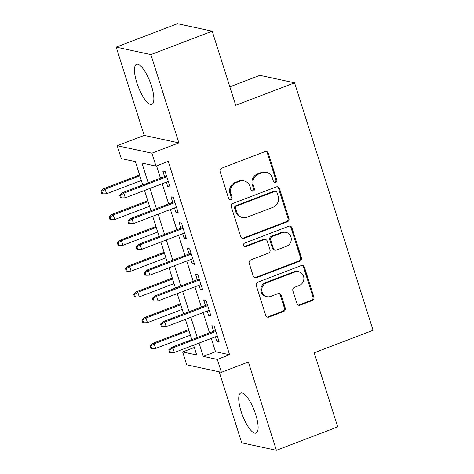 <?xml version="1.0" encoding="UTF-8"?>
<svg xmlns="http://www.w3.org/2000/svg" width="474" height="474" viewBox="0 0 474 474"><rect width="100%" height="100%" fill="white"/><g stroke="black" fill="none" stroke-linecap="round" stroke-linejoin="round"><path stroke-width="0.71" d="M275.672 182.514A1.89 1.772 102.2 0 0 276.798 180.102L268.272 153.215A2.702 2.53 102.2 0 0 265.061 151.603L221.719 168.152A2.702 2.53 102.2 0 0 220.114 171.606L228.646 198.488A1.89 1.772 102.2 0 0 230.891 199.613A1.89 1.772 102.2 0 0 232.017 197.202L230.909 193.724A8.639 8.099 102.2 0 1 236.046 182.686L239.66 181.305A8.639 8.099 102.2 0 1 244.051 180.955A8.639 8.099 102.2 0 1 249.934 186.46L251.036 189.938A1.89 1.772 102.2 0 0 253.282 191.063A1.89 1.772 102.2 0 0 254.408 188.652L253.306 185.174A8.639 8.099 102.2 0 1 258.437 174.13L262.051 172.755A8.639 8.099 102.2 0 1 266.441 172.406A8.639 8.099 102.2 0 1 272.325 177.91L273.427 181.388A1.89 1.772 102.2 0 0 275.672 182.514M274.262 182.419A1.89 1.772 102.2 0 0 275.862 179.901L267.336 153.013A2.702 2.53 102.2 0 0 265.955 151.443M229.475 199.524A1.89 1.772 102.2 0 0 231.081 197L229.973 193.522L230.909 193.724M251.872 190.969A1.89 1.772 102.2 0 0 253.472 188.451L252.364 184.967L253.306 185.174M255.735 414.626A21.454 6.381 -110.9 0 0 240.774 393.005A21.454 6.381 -110.9 0 0 241.118 411.473A21.454 6.381 -110.9 0 0 256.079 433.088A21.454 6.381 -110.9 0 0 255.735 414.626M151.473 85.948A21.454 6.381 -110.9 0 0 136.512 64.328A21.454 6.381 -110.9 0 0 136.856 82.79A21.454 6.381 -110.9 0 0 151.816 104.41A21.454 6.381 -110.9 0 0 151.473 85.948M296.925 303.55A2.702 2.53 102.2 0 0 300.137 305.161L312.295 300.516A2.702 2.53 102.2 0 0 313.901 297.068L304.432 267.206A2.702 2.53 102.2 0 0 301.221 265.6L257.88 282.149A2.702 2.53 102.2 0 0 256.274 285.597L265.748 315.453A2.702 2.53 102.2 0 0 268.959 317.065L283.648 311.459A2.702 2.53 102.2 0 0 285.253 308.005L281.195 295.231A2.702 2.53 102.2 0 0 277.989 293.619L270.701 296.398A7.223 6.766 102.2 0 1 267.034 296.688A7.223 6.766 102.2 0 1 261.772 290.165A7.223 6.766 102.2 0 1 266.412 282.86L294.941 271.969A7.223 6.766 102.2 0 1 298.608 271.679A7.223 6.766 102.2 0 1 303.87 278.197A7.223 6.766 102.2 0 1 299.236 285.502L294.478 287.321A2.702 2.53 102.2 0 0 292.873 290.769L296.925 303.55M211.297 338.389L215.522 351.708L229.576 354.736L217.311 359.422L221.399 372.309L186.732 364.832L182.638 351.939L196.698 354.973L193.582 345.155M212.192 31.183L150.868 54.599L116.195 47.116L177.519 23.7L212.192 31.183L235.702 105.293L294.567 82.814L373.074 330.289L314.203 352.769L337.713 426.884L276.389 450.3L248.382 362.006L221.399 372.309M116.195 47.116L144.203 135.41L178.876 142.887L150.868 54.599M178.876 142.887L151.893 153.191L155.982 166.084L141.927 163.05L148.208 182.857M229.576 354.736L168.246 161.397L155.982 166.084M287.333 221.82A2.702 2.53 102.2 0 0 288.939 218.372L279.47 188.516A2.702 2.53 102.2 0 0 276.259 186.904L232.918 203.453A2.702 2.53 102.2 0 0 231.312 206.901L240.786 236.757A2.702 2.53 102.2 0 0 243.997 238.369L287.333 221.82L286.397 221.619A2.702 2.53 102.2 0 0 288.002 218.17L278.528 188.314A2.702 2.53 102.2 0 0 277.148 186.744M291.948 227.864L301.423 257.72A2.702 2.53 102.2 0 1 299.817 261.168L256.475 277.717A2.702 2.53 102.2 0 1 253.264 276.105L249.211 263.331A2.702 2.53 102.2 0 1 250.817 259.876L268.397 253.169A2.702 2.53 102.2 0 0 270.002 249.715L267.312 241.242A2.702 2.53 102.2 0 0 264.101 239.631L245.805 246.616A1.89 1.772 102.2 0 1 243.464 244.987A1.89 1.772 102.2 0 1 244.679 243.073L288.737 226.252A2.702 2.53 102.2 0 1 291.948 227.864L291.012 227.656L300.486 257.518L301.423 257.72M219.201 371.835L241.722 442.817L276.389 450.3M166.321 182.152L167.695 186.495L170.042 186.999L165.13 171.535L162.789 171.025L164.561 176.618M174.497 207.932L175.872 212.275L178.218 212.779L173.312 197.308L170.966 196.805L172.737 202.392M182.674 233.712L184.054 238.055L186.395 238.558L181.489 223.088L179.142 222.584L180.92 228.172M190.85 259.491L192.231 263.828L194.571 264.338L189.665 248.868L187.325 248.364L189.096 253.951M199.033 285.271L200.407 289.608L202.748 290.118L197.842 274.647L195.501 274.144L197.273 279.731M207.209 311.051L208.584 315.388L210.924 315.891L206.018 300.427L203.678 299.923L205.449 305.511M156.568 165.859L160.473 178.177M162.232 183.716L168.655 203.956M170.409 209.496L176.832 229.736M178.585 235.276L185.008 255.51M186.762 261.05L193.185 281.289M194.944 286.829L201.361 307.069M203.121 312.609L209.538 332.849M215.386 336.824L216.76 341.167L219.107 341.671L214.195 326.207L211.854 325.697L213.626 331.29M294.567 82.814L259.9 75.336L229.837 86.813M194.322 347.483L182.638 351.939M142.757 184.943L135.368 161.634L121.308 158.6L117.22 145.714L151.893 153.191M144.203 135.41L117.22 145.714M199.033 343.069L203.257 356.389L217.311 359.422M149.968 188.397L156.39 208.637M158.144 214.177L164.567 234.417M166.321 239.957L172.743 260.196M174.497 265.736L180.92 285.976M182.68 291.516L189.096 311.756M190.856 317.29L197.273 337.529M191.822 339.615L185.405 319.375M183.645 313.835L177.229 293.596M175.469 288.056L169.052 267.816M167.292 262.276L160.87 242.036M159.116 236.496L152.693 216.257M150.939 210.717L144.517 190.483M215.522 351.708L203.257 356.389M167.695 186.495L169.645 185.749M175.872 212.275L177.821 211.528M184.054 238.055L185.998 237.308M192.231 263.828L194.174 263.088M200.407 289.608L202.351 288.867M208.584 315.388L210.533 314.647M216.76 341.167L218.71 340.421M266.441 172.406L265.505 172.204A8.639 8.099 102.2 0 0 261.115 172.554L262.051 172.755M252.364 184.967A8.639 8.099 102.2 0 1 257.501 173.928L261.115 172.554M244.051 180.955L243.115 180.754A8.639 8.099 102.2 0 0 238.724 181.104L239.66 181.305M229.973 193.522A8.639 8.099 102.2 0 1 235.11 182.478L238.724 181.104M242.167 238.333A2.702 2.53 102.2 0 0 243.061 238.167L286.397 221.619M276.982 192.586A1.89 1.772 102.2 0 0 274.73 191.455L236.692 205.983A1.89 1.772 102.2 0 0 235.566 208.4L236.733 212.068A8.639 8.099 102.2 0 0 242.617 217.566A8.639 8.099 102.2 0 0 247.001 217.222L273.006 207.292A8.639 8.099 102.2 0 0 278.143 196.254L276.982 192.586M275.69 191.383L274.754 191.176A1.89 1.772 102.2 0 0 273.794 191.253L274.73 191.455M242.617 217.566L241.675 217.365A8.639 8.099 102.2 0 1 235.791 211.866L234.63 208.199A1.89 1.772 102.2 0 1 235.756 205.781L273.794 191.253M254.645 277.675A2.702 2.53 102.2 0 0 255.539 277.515L298.881 260.967A2.702 2.53 102.2 0 0 300.486 257.518M265.47 239.524L264.533 239.317A2.702 2.53 102.2 0 0 263.165 239.429L244.862 246.415L245.805 246.616M244.388 246.521A1.89 1.772 102.2 0 0 244.862 246.415M286.634 246.202A7.223 6.766 102.2 0 0 291.267 238.896A7.223 6.766 102.2 0 0 286.006 232.373A7.223 6.766 102.2 0 0 282.338 232.663L272.283 236.502A2.702 2.53 102.2 0 0 270.684 239.957L273.368 248.429A2.702 2.53 102.2 0 0 276.579 250.041L286.634 246.202M286.006 232.373L285.07 232.171A7.223 6.766 102.2 0 0 281.402 232.461L282.338 232.663M275.21 250.148L274.274 249.946A2.702 2.53 102.2 0 1 272.432 248.228L269.742 239.749A2.702 2.53 102.2 0 1 271.347 236.301L281.402 232.461M291.012 227.656A2.702 2.53 102.2 0 0 289.632 226.086M298.608 271.679L297.672 271.472A7.223 6.766 102.2 0 0 294.004 271.762L294.941 271.969M267.034 296.688L266.098 296.487A7.223 6.766 102.2 0 1 260.836 289.964A7.223 6.766 102.2 0 1 265.47 282.658L294.004 271.762M267.129 317.023A2.702 2.53 102.2 0 0 268.023 316.863L282.711 311.252A2.702 2.53 102.2 0 0 284.311 307.804L280.258 295.024A2.702 2.53 102.2 0 0 278.878 293.453M298.306 305.12A2.702 2.53 102.2 0 0 299.201 304.954L311.359 300.315A2.702 2.53 102.2 0 0 312.964 296.866L303.496 267.004A2.702 2.53 102.2 0 0 302.116 265.434M100.926 191.093L101.744 193.67L102.68 193.878L101.863 191.295L100.926 191.093L103.415 188.765L105.098 189.132L106.573 193.771L141.347 180.487M101.863 191.295L105.098 189.132L139.877 175.848M103.415 188.765L139.593 174.953M106.573 193.771L102.68 193.878M166.51 175.872L122.156 192.811L123.838 193.173L166.795 176.772M120.603 195.341L119.667 195.14L120.485 197.717L121.421 197.919L120.603 195.341L123.838 193.173L125.314 197.812L168.264 181.412M122.156 192.811L119.667 195.14M121.421 197.919L125.314 197.812M109.103 216.873L109.921 219.45L110.857 219.652L110.039 217.074L109.103 216.873L111.591 214.544L113.274 214.906L114.749 219.551L149.523 206.267M110.039 217.074L113.274 214.906L148.054 201.628M111.591 214.544L147.77 200.727M114.749 219.551L110.857 219.652M117.279 242.652L118.097 245.23L119.033 245.431L118.216 242.854L117.279 242.652L119.768 240.324L121.457 240.685L122.926 245.325L157.706 232.047M118.216 242.854L121.457 240.685L156.23 227.407M119.768 240.324L155.946 226.507M122.926 245.325L119.033 245.431M125.456 268.432L126.274 271.01L127.216 271.211L126.398 268.634L125.456 268.432L127.944 266.104L129.633 266.465L131.102 271.104L165.882 257.826M126.398 268.634L129.633 266.465L164.407 253.187M127.944 266.104L164.123 252.287M131.102 271.104L127.216 271.211M133.638 294.212L134.456 296.789L135.392 296.991L134.575 294.413L133.638 294.212L136.121 291.883L137.81 292.245L139.279 296.884L174.059 283.606M134.575 294.413L137.81 292.245L172.583 278.967M136.121 291.883L172.299 278.066M139.279 296.884L135.392 296.991M174.687 201.651L130.332 218.585L132.021 218.952L174.971 202.552M128.78 221.121L127.844 220.92L128.661 223.497L129.598 223.698L128.78 221.121L132.021 218.952L133.49 223.592L176.447 207.191M130.332 218.585L127.844 220.92M129.598 223.698L133.49 223.592M182.863 227.431L138.509 244.365L140.197 244.732L183.148 228.326M136.962 246.901L136.02 246.693L136.838 249.277L137.78 249.478L136.962 246.901L140.197 244.732L141.667 249.371L184.623 232.971M138.509 244.365L136.02 246.693M137.78 249.478L141.667 249.371M191.04 253.211L146.685 270.144L148.374 270.512L191.324 254.105M145.139 272.674L144.203 272.473L145.02 275.05L145.956 275.258L145.139 272.674L148.374 270.512L149.843 275.151L192.799 258.745M146.685 270.144L144.203 272.473M145.956 275.258L149.843 275.151M199.216 278.985L154.862 295.924L156.55 296.286L199.507 279.885M153.315 298.454L152.379 298.253L153.197 300.83L154.133 301.031L153.315 298.454L156.55 296.286L158.026 300.931L200.976 284.524M154.862 295.924L152.379 298.253M154.133 301.031L158.026 300.931M141.815 319.991L142.633 322.569L143.569 322.77L142.751 320.193L141.815 319.991L144.297 317.657L145.986 318.024L147.461 322.664L182.235 309.386M142.751 320.193L145.986 318.024L180.766 304.746M144.297 317.657L180.476 303.846M147.461 322.664L143.569 322.77M207.399 304.764L163.044 321.704L164.727 322.065L207.683 305.665M161.492 324.234L160.556 324.032L161.373 326.61L162.309 326.811L161.492 324.234L164.727 322.065L166.202 326.704L209.153 310.304M163.044 321.704L160.556 324.032M162.309 326.811L166.202 326.704M149.991 345.765L150.809 348.343L151.745 348.55L150.928 345.973L149.991 345.765L152.48 343.437L154.163 343.804L155.638 348.443L190.412 335.165M150.928 345.973L154.163 343.804L188.942 330.52M152.48 343.437L188.658 329.626M155.638 348.443L151.745 348.55M215.575 330.544L171.221 347.483L172.903 347.845L215.86 331.445M169.668 350.013L168.732 349.812L169.55 352.389L170.486 352.591L169.668 350.013L172.903 347.845L174.379 352.484L217.329 336.084M171.221 347.483L168.732 349.812M170.486 352.591L174.379 352.484M275.862 179.901L276.798 180.102M231.081 197L232.017 197.202M253.472 188.451L254.408 188.652M257.501 173.928L258.437 174.13M235.11 182.478L236.046 182.686M267.336 153.013L268.272 153.215M243.061 238.167L243.997 238.369M278.528 188.314L279.47 188.516M288.002 218.17L288.939 218.372M235.756 205.781L236.692 205.983M234.63 208.199L235.566 208.4M235.791 211.866L236.733 212.068M298.881 260.967L299.817 261.168M255.539 277.515L256.475 277.717M263.165 239.429L264.101 239.631M271.347 236.301L272.283 236.502M269.742 239.749L270.684 239.957M272.432 248.228L273.368 248.429M265.47 282.658L266.412 282.86M280.258 295.024L281.195 295.231M284.311 307.804L285.253 308.005M282.711 311.252L283.648 311.459M268.023 316.863L268.959 317.065M303.496 267.004L304.432 267.206M312.964 296.866L313.901 297.068M311.359 300.315L312.295 300.516M299.201 304.954L300.137 305.161"/></g></svg>
